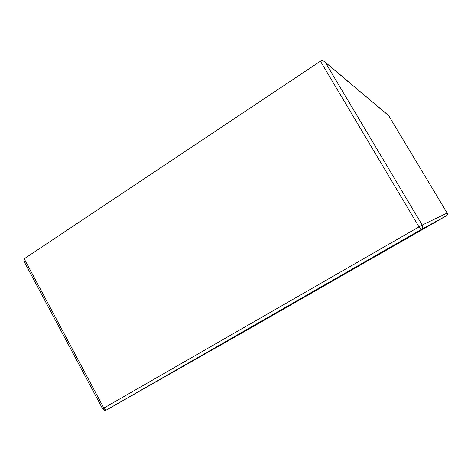 <?xml version="1.0" encoding="UTF-8"?>
<svg xmlns="http://www.w3.org/2000/svg" width="471" height="471" viewBox="0 0 471 471"><rect width="100%" height="100%" fill="white"/><g stroke="black" fill="none" stroke-linecap="round" stroke-linejoin="round"><path stroke-width="0.71" d="M346.426 80.041L388.722 115.725L447.173 213.063C447.685 214.158 447.444 215.064 446.443 215.777L247.516 329.788L106.646 409.876L421.003 229.618L446.443 215.777L247.51 329.794L106.646 409.876C105.698 410.212 104.762 409.617 103.838 408.092L419.013 226.875L421.003 229.618C422.67 228.429 423.076 226.91 422.216 225.061L447.173 213.063L388.705 115.683M347.074 80.441L324.625 61.719C323.159 60.6 321.764 60.423 320.433 61.189L24.209 258.785L23.827 261.005L25.122 262.424M324.696 61.778L347.816 81.395M387.939 115.065L388.722 115.725M347.639 81.1L378.189 106.77M325.485 62.661L422.216 225.061L419.013 226.875L320.433 61.189M24.209 258.785L103.838 408.092L102.613 408.804C103.608 410.276 104.951 410.635 106.64 409.876M388.375 115.295L378.142 106.699M24.062 261.44L102.613 408.804M446.443 215.777C447.444 215.064 447.691 214.158 447.173 213.063"/></g></svg>
